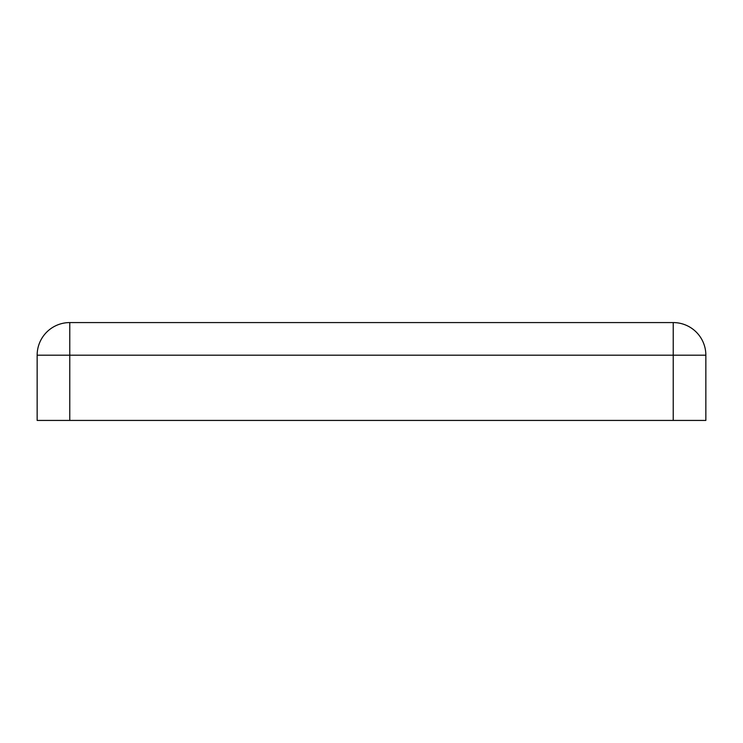<?xml version="1.0" encoding="UTF-8"?>
<svg xmlns="http://www.w3.org/2000/svg" width="743" height="743" viewBox="0 0 743 743"><rect width="100%" height="100%" fill="white"/><g stroke="black" fill="none" stroke-linecap="round" stroke-linejoin="round"><path stroke-width="1.11" d="M69.768 420.427L37.15 420.427L37.15 355.191A32.618 32.618 0 0 1 69.768 322.573L673.232 322.573L673.232 355.191L69.768 355.191L69.768 420.427L673.232 420.427L673.232 355.191L705.85 355.191L705.85 420.427L673.232 420.427M705.85 355.191A32.618 32.618 0 0 0 673.232 322.573A32.618 32.618 0 0 1 705.85 355.191M69.768 355.191L37.15 355.191A32.618 32.618 0 0 1 69.768 322.573L69.768 355.191"/></g></svg>
